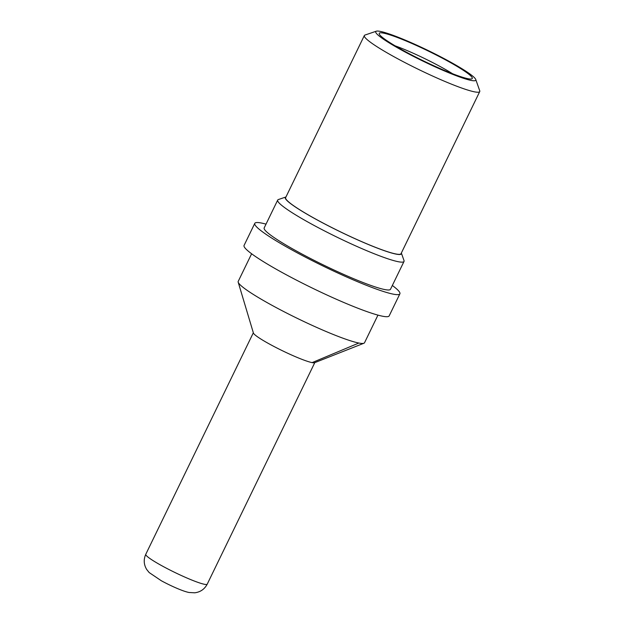 <?xml version="1.0" encoding="UTF-8"?>
<svg xmlns="http://www.w3.org/2000/svg" width="624" height="624" viewBox="0 0 624 624"><rect width="100%" height="100%" fill="white"/><g stroke="black" fill="none" stroke-linecap="round" stroke-linejoin="round"><path stroke-width="0.94" d="M395.14 45.848A44.125 4.68 -154.1 0 1 452.587 73.749M406.325 52.151A51.714 5.491 25.9 0 0 468.086 78.725A51.714 5.491 25.9 0 0 471.752 78.905A51.714 5.491 25.9 0 0 445.177 59.678A51.714 5.491 25.9 0 0 383.417 33.103A51.714 5.491 25.9 0 0 379.244 33.985A51.714 5.491 25.9 0 0 406.325 52.151M471.268 80.441A55.606 5.905 -154.1 0 1 404.859 51.87A55.606 5.905 -154.1 0 1 376.295 31.2A55.606 5.905 -154.1 0 1 380.234 31.387A55.606 5.905 -154.1 0 1 446.644 59.966A55.606 5.905 -154.1 0 1 475.761 79.498A55.606 5.905 -154.1 0 1 471.268 80.441M475.761 79.498L479.731 90.761A64.139 6.809 -154.1 0 1 479.739 91.572A64.139 6.809 -154.1 0 1 474.552 91.853A64.139 6.809 -154.1 0 1 397.948 58.882A64.139 6.809 -154.1 0 1 364.346 35.537A64.139 6.809 -154.1 0 1 364.993 35.045L376.295 31.2M364.346 35.537L285.628 197.644A64.139 6.809 25.9 0 0 329.542 226.403A64.139 6.809 25.9 0 0 395.842 253.96A64.139 6.809 25.9 0 0 401.029 253.679L479.739 91.572M401.349 253.009A64.522 6.848 -154.1 0 1 401.357 253.024A64.522 6.848 -154.1 0 1 396.146 254.124A64.522 6.848 -154.1 0 1 319.09 220.966A64.522 6.848 -154.1 0 1 285.94 196.981A64.522 6.848 -154.1 0 1 285.956 196.973L278.398 199.54A70.216 7.449 -154.1 0 0 277.696 200.086L264.178 227.924A70.216 7.449 25.9 0 0 312.25 259.405A70.216 7.449 25.9 0 0 384.821 289.567A70.216 7.449 25.9 0 0 390.499 289.263L404.017 261.425A70.216 7.449 -154.1 0 1 398.338 261.729A70.216 7.449 -154.1 0 1 314.473 225.638A70.216 7.449 -154.1 0 1 277.696 200.086M401.357 253.024L404.001 260.536A70.216 7.449 -154.1 0 1 404.017 261.425M392.34 285.472A80.652 8.557 -154.1 0 1 399.89 293.818A80.652 8.557 -154.1 0 1 393.362 294.169A80.652 8.557 -154.1 0 1 310.011 259.522A80.652 8.557 -154.1 0 1 254.787 223.361A80.652 8.557 -154.1 0 1 261.308 223.01A80.652 8.557 -154.1 0 1 266.011 224.133M254.787 223.361L244.07 245.427A80.652 8.557 25.9 0 0 299.294 281.588A80.652 8.557 25.9 0 0 382.652 316.235A80.652 8.557 25.9 0 0 389.173 315.884L399.89 293.818M251.62 253.773L238.212 281.393A70.216 7.449 25.9 0 0 238.196 282.188A70.216 7.449 25.9 0 0 274.997 306.946A70.216 7.449 25.9 0 0 358.855 343.036A70.216 7.449 25.9 0 0 363.925 343.239A70.216 7.449 25.9 0 0 364.533 342.732L377.949 315.12M363.925 343.239L314.574 362.716A34.156 3.627 -154.1 0 1 312.109 362.614A34.156 3.627 -154.1 0 1 271.307 345.056A34.156 3.627 -154.1 0 1 253.406 333.013L238.196 282.188M358.855 343.036L312.109 362.614M145.774 554.307A34.156 3.627 25.9 0 0 168.73 569.4A34.156 3.627 25.9 0 0 204.079 584.212A34.156 3.627 25.9 0 0 204.469 584.298A34.156 3.627 25.9 0 0 207.23 584.15C204.563 589.189 200.405 592.075 194.766 592.8L189.15 592.504C183.425 591.505 171.148 586.092 161.335 580.757L149.159 572.543L146.695 569.47C143.762 564.587 143.458 559.533 145.774 554.307L253.336 332.787M314.792 362.622L207.23 584.15"/></g></svg>
